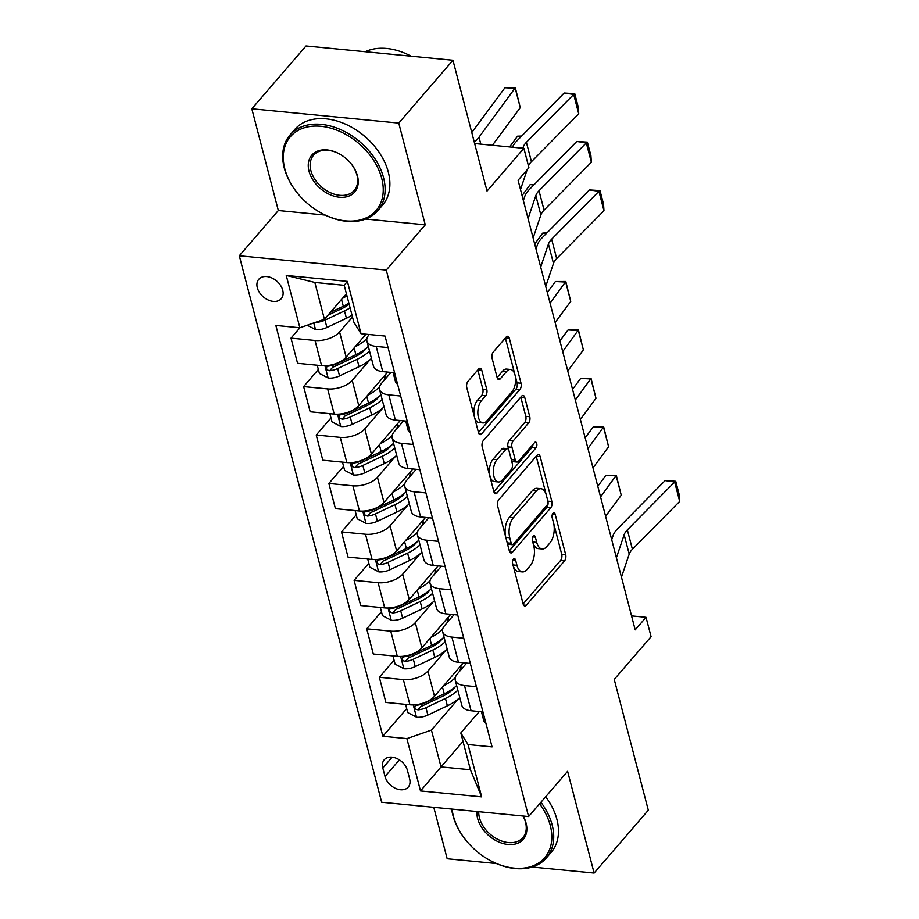 <?xml version="1.0" encoding="UTF-8"?>
<svg xmlns="http://www.w3.org/2000/svg" width="919" height="919" viewBox="0 0 919 919"><rect width="100%" height="100%" fill="white"/><g stroke="black" fill="none" stroke-linecap="round" stroke-linejoin="round"><path stroke-width="1.38" d="M513.399 559.143A3.182 1.62 95.6 0 0 512.607 563.531L523.129 603.955A4.549 2.32 95.6 0 0 524.818 606.023A4.549 2.32 95.6 0 0 526.254 605.299L564.542 560.889A4.549 2.32 95.6 0 0 565.679 554.616L555.156 514.192A3.182 1.62 95.6 0 0 553.973 512.756A3.182 1.62 95.6 0 0 552.974 513.261A3.182 1.62 95.6 0 0 552.17 517.65L553.537 522.877A14.555 7.409 95.6 0 1 549.895 542.945L546.713 546.644A14.555 7.409 95.6 0 1 542.13 548.965A14.555 7.409 95.6 0 1 536.73 542.371L535.363 537.144A3.182 1.62 95.6 0 0 534.192 535.697A3.182 1.62 95.6 0 0 533.181 536.202A3.182 1.62 95.6 0 0 532.388 540.59L533.755 545.829A14.555 7.409 95.6 0 1 530.114 565.897L526.92 569.596A14.555 7.409 95.6 0 1 522.337 571.905A14.555 7.409 95.6 0 1 516.938 565.311L515.582 560.085A3.182 1.62 95.6 0 0 514.399 558.637A3.182 1.62 95.6 0 0 513.399 559.143M257.32 287.739A14.83 10.35 -139.2 0 0 268.107 299.95A14.83 10.35 -139.2 0 0 281.26 298.664A14.83 10.35 -139.2 0 0 282.73 290.209A14.83 10.35 -139.2 0 0 271.944 278.009A14.83 10.35 -139.2 0 0 258.79 279.284A14.83 10.35 -139.2 0 0 257.32 287.739M481.797 370.288A4.549 2.32 95.6 0 0 480.109 368.232A4.549 2.32 95.6 0 0 478.673 368.956L467.932 381.408A4.549 2.32 95.6 0 0 466.795 387.68L478.489 432.573A4.549 2.32 95.6 0 0 480.177 434.63A4.549 2.32 95.6 0 0 481.602 433.906L519.901 389.507A4.549 2.32 95.6 0 0 521.039 383.234L509.344 338.341A4.549 2.32 95.6 0 0 507.656 336.274A4.549 2.32 95.6 0 0 506.231 336.997L493.25 352.046A4.549 2.32 95.6 0 0 492.113 358.318L497.122 377.537A4.549 2.32 95.6 0 0 498.81 379.593A4.549 2.32 95.6 0 0 500.235 378.869L506.668 371.414A12.177 6.192 95.6 0 1 510.504 369.472A12.177 6.192 95.6 0 1 515.559 378.433A12.177 6.192 95.6 0 1 511.975 391.758L486.76 420.994A12.177 6.192 95.6 0 1 482.934 422.935A12.177 6.192 95.6 0 1 477.88 413.975A12.177 6.192 95.6 0 1 481.464 400.65L485.657 395.767A4.549 2.32 95.6 0 0 486.794 389.495L481.797 370.288L477.857 369.909M532.135 867.019L594.111 873.05L648.309 810.213L614.237 679.405L651.077 636.683L646.034 617.304L635.19 629.871L518.086 180.273L528.919 167.706L523.876 148.327L474.652 143.536M365.67 219.032L425.267 224.822L398.766 123.089L452.952 60.252L487.024 191.06L523.876 148.327M425.267 224.822L386.244 270.071L528.597 816.554L381.661 802.253L239.319 255.769L386.244 270.071M594.111 873.05L567.609 771.317L528.597 816.554M498.753 499.729A4.549 2.32 95.6 0 0 497.616 506.001L509.31 550.883A4.549 2.32 95.6 0 0 510.998 552.951A4.549 2.32 95.6 0 0 512.423 552.227L550.722 507.816A4.549 2.32 95.6 0 0 551.859 501.544L540.165 456.651A4.549 2.32 95.6 0 0 538.477 454.595A4.549 2.32 95.6 0 0 537.052 455.319L498.753 499.729M493.894 491.734L482.199 446.841A4.549 2.32 95.6 0 1 483.337 440.569L521.636 396.158A4.549 2.32 95.6 0 1 523.072 395.434A4.549 2.32 95.6 0 1 524.76 397.502L529.758 416.709A4.549 2.32 95.6 0 1 528.62 422.981L513.089 440.994A4.549 2.32 95.6 0 0 511.952 447.266L515.272 460.005A4.549 2.32 95.6 0 0 516.96 462.062A4.549 2.32 95.6 0 0 518.396 461.338L534.559 442.59A3.182 1.62 95.6 0 1 535.57 442.085A3.182 1.62 95.6 0 1 536.891 444.428A3.182 1.62 95.6 0 1 535.949 447.921L497.018 493.066A4.549 2.32 95.6 0 1 495.582 493.79A4.549 2.32 95.6 0 1 493.894 491.734L531.975 447.53A3.182 1.62 95.6 0 0 532.928 444.486M398.766 123.089L251.829 108.787L306.016 45.95L452.952 60.252M433.779 807.319L447.174 858.748L496.421 863.538M409.644 778.91L407.427 770.386A14.371 10.029 -139.2 0 0 396.962 758.554A14.371 10.029 -139.2 0 0 384.234 759.795A14.371 10.029 -139.2 0 0 382.798 767.985L385.027 776.509A14.371 10.029 -139.2 0 0 395.48 788.341A14.371 10.029 -139.2 0 0 408.22 787.101A14.371 10.029 -139.2 0 0 409.644 778.91M463.027 741.403L441.028 766.905L470.413 769.766L460.821 732.948L468.035 744.551L492.067 746.894L385.05 336.055L361.029 333.723L353.815 322.121L344.223 285.304L314.838 282.443L324.43 319.261L346.429 293.747M468.035 744.551L481.671 796.876L420.511 790.926L406.887 738.6L431.436 730.088L458.478 698.739M406.692 708.618L382.855 736.257L406.887 738.6M382.855 736.257L275.849 325.429L299.87 327.761L286.246 275.447L347.393 281.398L361.029 333.723M251.829 108.787L278.331 210.52L239.319 255.769M646.034 617.304L631.548 615.891M431.436 730.088L441.028 766.905L420.511 790.926M299.973 327.738L291.001 338.123L315.033 340.467A18.541 9.339 -14.6 0 0 339.582 331.954L352.482 317.009M291.001 338.123L297.572 363.315L321.593 365.659A18.541 9.339 -14.6 0 0 346.153 357.146L365.946 334.194M318.353 369.484L303.626 386.577L327.646 388.909A18.541 9.339 -14.6 0 0 352.207 380.409L370.139 359.616M303.626 386.577L310.185 411.769L334.217 414.101A18.541 9.339 -14.6 0 0 358.766 405.601L387.669 372.092M330.978 417.938L316.239 435.02L340.271 437.364A18.541 9.339 -14.6 0 0 364.82 428.851L382.763 408.059M316.239 435.02L322.81 460.212L346.831 462.556A18.541 9.339 -14.6 0 0 371.391 454.043L400.282 420.534M343.603 466.381L328.864 483.463L352.885 485.806A18.541 9.339 -14.6 0 0 377.445 477.294L395.377 456.502M328.864 483.463L335.424 508.655L359.455 510.998A18.541 9.339 -14.6 0 0 384.004 502.486L412.907 468.989M356.216 514.835L341.489 531.917L365.509 534.249A18.541 9.339 -14.6 0 0 390.07 525.748L408.002 504.956M341.489 531.917L348.048 557.109L372.069 559.441A18.541 9.339 -14.6 0 0 396.629 550.941L425.52 517.431M368.841 563.278L354.102 580.36L378.134 582.703A18.541 9.339 -14.6 0 0 402.683 574.191L420.615 553.399M354.102 580.36L360.662 605.552L384.693 607.896A18.541 9.339 -14.6 0 0 409.242 599.383L438.145 565.874M381.454 611.721L366.727 628.814L390.747 631.146A18.541 9.339 -14.6 0 0 415.308 622.645L433.24 601.842M366.727 628.814L373.286 654.006L397.307 656.338A18.541 9.339 -14.6 0 0 421.867 647.838L450.758 614.329M394.079 660.175L379.34 677.257L403.372 679.601A18.541 9.339 -14.6 0 0 427.921 671.088L445.853 650.296M379.34 677.257L385.9 702.449L409.931 704.793A18.541 9.339 -14.6 0 0 434.48 696.28L463.383 662.771M479.293 711.536L460.821 732.948M466.668 663.093L457.306 673.949A18.541 9.339 -14.6 0 0 455.25 680.163A18.541 9.339 -14.6 0 0 464.52 685.551L476.387 686.7M454.055 614.65L444.693 625.506A18.541 9.339 -14.6 0 0 442.636 631.721A18.541 9.339 -14.6 0 0 451.907 637.097L463.773 638.257M441.43 566.196L432.068 577.052A18.541 9.339 -14.6 0 0 430.012 583.278A18.541 9.339 -14.6 0 0 439.282 588.654L451.149 589.814M428.817 517.753L419.455 528.609A18.541 9.339 -14.6 0 0 417.398 534.824A18.541 9.339 -14.6 0 0 426.669 540.211L438.535 541.36M416.192 469.299L406.83 480.155A18.541 9.339 -14.6 0 0 404.774 486.381A18.541 9.339 -14.6 0 0 414.044 491.757L425.911 492.917M403.579 420.856L394.217 431.712A18.541 9.339 -14.6 0 0 392.149 437.938A18.541 9.339 -14.6 0 0 401.431 443.314L413.297 444.463M390.954 372.413L381.592 383.269A18.541 9.339 -14.6 0 0 379.536 389.484A18.541 9.339 -14.6 0 0 388.806 394.86L400.673 396.02M369.231 334.516L368.978 334.815A18.541 9.339 -14.6 0 0 366.911 341.041A18.541 9.339 -14.6 0 0 376.193 346.417L388.048 347.577M455.25 680.163L461.809 705.355A18.541 9.339 -14.6 0 0 471.091 710.743L482.946 711.892M442.636 631.721L449.196 656.913A18.541 9.339 -14.6 0 0 458.466 662.289L470.333 663.449M430.012 583.278L436.571 608.47A18.541 9.339 -14.6 0 0 445.853 613.846L457.708 615.006M417.398 534.824L423.958 560.016A18.541 9.339 -14.6 0 0 433.228 565.403L445.095 566.552M404.774 486.381L411.333 511.573A18.541 9.339 -14.6 0 0 420.615 516.949L432.47 518.109M392.149 437.938L398.72 463.13A18.541 9.339 -14.6 0 0 407.99 468.506L419.857 469.655M379.536 389.484L386.095 414.676A18.541 9.339 -14.6 0 0 395.365 420.063L407.232 421.212M366.911 341.041L373.482 366.233A18.541 9.339 -14.6 0 0 382.752 371.609L394.619 372.769M324.43 319.261L299.87 327.761M470.413 769.766L481.671 796.876M286.246 275.447L314.838 282.443M347.393 281.398L344.223 285.304M278.331 210.52L325.188 215.08M512.549 563.29L512.974 564.932A14.555 7.409 95.6 0 0 518.373 571.526L522.337 571.905M542.13 548.965L538.155 548.586A14.555 7.409 95.6 0 1 532.756 541.98L532.331 540.349M523.118 603.932L560.579 560.498A4.549 2.32 95.6 0 0 561.716 554.226L552.124 517.408M509.298 550.86L546.748 507.426A4.549 2.32 95.6 0 0 547.885 501.154L536.202 456.295M511.194 543.244A3.182 1.62 95.6 0 0 512.377 544.691A3.182 1.62 95.6 0 0 513.376 544.186L547 505.209A3.182 1.62 95.6 0 0 547.793 500.809L546.357 495.295A14.555 7.409 95.6 0 0 540.958 488.701A14.555 7.409 95.6 0 0 536.374 491.022L513.399 517.661A14.555 7.409 95.6 0 0 509.758 537.73L511.194 543.244L507.219 542.865A3.182 1.62 95.6 0 0 508.402 544.301L512.377 544.691M540.958 488.701L536.983 488.311A14.555 7.409 95.6 0 0 532.4 490.631L536.374 491.022M507.219 542.865L505.783 537.351A14.555 7.409 95.6 0 1 509.425 517.282L532.4 490.631M520.797 397.134L525.794 416.318L529.758 416.709M516.96 462.062L512.986 461.683A4.549 2.32 95.6 0 1 511.309 459.615L507.989 446.875A4.549 2.32 95.6 0 1 509.126 440.603L524.657 422.591A4.549 2.32 95.6 0 0 525.794 416.318M496.972 459.672A12.177 6.192 95.6 0 0 493.4 473.009A12.177 6.192 95.6 0 0 498.443 481.97A12.177 6.192 95.6 0 0 502.279 480.028L511.159 469.735A4.549 2.32 95.6 0 0 512.297 463.463L508.977 450.712A4.549 2.32 95.6 0 0 507.288 448.656A4.549 2.32 95.6 0 0 505.864 449.38L496.972 459.672L493.009 459.293A12.177 6.192 95.6 0 0 489.425 472.619A12.177 6.192 95.6 0 0 494.479 481.579L498.443 481.97M507.288 448.656L503.325 448.265A4.549 2.32 95.6 0 0 501.889 448.989L505.864 449.38M493.009 459.293L501.889 448.989M482.934 422.935L478.96 422.545A12.177 6.192 95.6 0 1 473.905 413.584A12.177 6.192 95.6 0 1 477.489 400.259L481.694 395.388A4.549 2.32 95.6 0 0 482.831 389.116L477.834 369.932M510.504 369.472L506.53 369.082A12.177 6.192 95.6 0 0 502.704 371.023L506.668 371.414M497.11 377.502L502.704 371.023M478.477 432.539L515.938 389.116A4.549 2.32 95.6 0 0 517.064 382.844L505.381 337.985L509.344 338.341M405.589 704.368L407.726 712.581L416.675 717.234A12.28 6.18 -14.6 0 0 427.875 715.062L447.369 705.826A35.462 17.852 -14.6 0 0 459.776 697.544M621.233 495.203L616.178 475.824L605.885 475.318L616.293 475.284L621.233 495.203L605.61 516.306M443.429 685.919A35.462 17.852 -14.6 0 0 455.261 677.625M459.718 671.146A35.462 17.852 -14.6 0 0 460.603 665.999M616.293 475.284L600.566 496.926M597.787 486.266L605.885 475.318M456.651 685.528A35.462 17.852 165.4 0 1 444.245 693.811L424.739 703.046A12.28 6.18 165.4 0 1 416.801 705.195L415.089 705.941L414.848 707.825L415.916 709.227L418.007 709.847A12.28 6.18 -14.6 0 0 425.957 707.699L445.462 698.463A35.462 17.852 -14.6 0 0 457.857 690.169M455.238 686.826A29.431 14.819 165.4 0 1 442.682 696.246L423.188 705.482A6.261 3.148 165.4 0 1 421.132 706.229L418.007 709.847M616.408 557.753L624.15 534.732A23.182 11.671 165.4 0 1 627.355 529.884L674.638 482.004L665.126 480.591L617.844 528.471A34.761 17.507 -14.6 0 0 613.042 535.743L611.709 539.706M485.91 723.23A12.28 6.18 165.4 0 1 483.808 720.795A12.28 6.18 165.4 0 1 483.739 720.496M621.462 577.132L629.205 554.111A23.182 11.671 165.4 0 1 632.398 549.263L679.681 501.383L674.638 482.004L675.729 481.269L679.256 494.836L679.681 501.383M481.602 711.765L481.82 713.133A12.28 6.18 -14.6 0 0 481.889 713.431A12.28 6.18 -14.6 0 0 483.991 715.867M665.126 480.591L675.729 481.269M392.964 655.913L395.113 664.138L404.061 668.779A12.28 6.18 -14.6 0 0 415.25 666.608L434.756 657.384A35.462 17.852 -14.6 0 0 447.162 649.09M608.608 446.76L603.565 427.381L593.272 426.864L603.668 426.841L608.608 446.76L592.996 467.863M430.804 637.464A35.462 17.852 -14.6 0 0 442.648 629.17M447.105 622.703A35.462 17.852 -14.6 0 0 447.978 617.557M603.668 426.841L587.942 448.483M585.173 437.812L593.272 426.864M444.026 637.074A35.462 17.852 165.4 0 1 431.62 645.368L412.126 654.604A12.28 6.18 165.4 0 1 404.176 656.752L402.465 657.499L402.223 659.382L403.292 660.784L405.382 661.393A12.28 6.18 -14.6 0 0 413.332 659.245L432.838 650.02A35.462 17.852 -14.6 0 0 445.244 641.726M442.613 638.372A29.431 14.819 165.4 0 1 430.069 647.803L410.563 657.039A6.261 3.148 165.4 0 1 408.507 657.786L405.382 661.393M380.351 607.47L382.488 615.684L391.437 620.336A12.28 6.18 -14.6 0 0 402.637 618.165L422.131 608.929A35.462 17.852 -14.6 0 0 434.538 600.647M595.983 398.306L590.94 378.927L580.647 378.421L591.043 378.387L595.983 398.306L580.371 419.409M418.191 589.022A35.462 17.852 -14.6 0 0 430.023 580.728M434.48 574.26A35.462 17.852 -14.6 0 0 435.353 569.102M591.043 378.387L575.328 400.029M572.548 389.369L580.647 378.421M431.413 588.631A35.462 17.852 165.4 0 1 419.007 596.913L399.501 606.149A12.28 6.18 165.4 0 1 391.551 608.298L389.851 609.056L389.61 610.928L390.678 612.33L392.769 612.95A12.28 6.18 -14.6 0 0 400.718 610.802L420.213 601.566A35.462 17.852 -14.6 0 0 432.619 593.283M429.989 589.929A29.431 14.819 165.4 0 1 417.444 599.36L397.95 608.585A6.261 3.148 165.4 0 1 395.882 609.331L392.769 612.95M367.726 559.028L369.863 567.241L378.823 571.882A12.28 6.18 -14.6 0 0 390.012 569.723L409.518 560.487A35.462 17.852 -14.6 0 0 421.913 552.193M583.37 349.863L578.327 330.484L568.034 329.978L578.43 329.944L583.37 349.863L567.758 370.966M405.566 540.579A35.462 17.852 -14.6 0 0 417.41 532.285M421.867 525.806A35.462 17.852 -14.6 0 0 422.74 520.659M578.43 329.944L562.704 351.586M559.924 340.915L568.034 329.978M418.788 540.177A35.462 17.852 165.4 0 1 406.382 548.471L386.888 557.707A12.28 6.18 165.4 0 1 378.938 559.855L377.227 560.601L376.985 562.485L378.054 563.887L380.144 564.507A12.28 6.18 -14.6 0 0 388.094 562.359L407.599 553.123A35.462 17.852 -14.6 0 0 419.994 544.829M417.375 541.486A29.431 14.819 165.4 0 1 404.831 550.906L385.325 560.142A6.261 3.148 165.4 0 1 383.269 560.889L380.144 564.507M355.113 510.573L357.25 518.787L366.199 523.439A12.28 6.18 -14.6 0 0 377.399 521.268L396.893 512.044A35.462 17.852 -14.6 0 0 409.3 503.75M570.745 301.421L565.702 282.041L555.409 281.524L565.805 281.49L570.745 301.421L555.133 322.523M392.941 492.124A35.462 17.852 -14.6 0 0 404.785 483.831M409.242 477.363A35.462 17.852 -14.6 0 0 410.115 472.217M565.805 281.49L550.09 303.144M547.31 292.472L555.409 281.524M406.164 491.734A35.462 17.852 165.4 0 1 393.769 500.028L374.263 509.252A12.28 6.18 165.4 0 1 366.313 511.401L364.613 512.159L364.372 514.031L365.44 515.444L367.531 516.053A12.28 6.18 -14.6 0 0 375.48 513.905L394.975 504.669A35.462 17.852 -14.6 0 0 407.381 496.386M404.751 493.032A29.431 14.819 165.4 0 1 392.206 502.463L372.7 511.699A6.261 3.148 165.4 0 1 370.644 512.446L367.531 516.053M452.102 809.111A56.553 39.483 -139.2 0 0 453.4 816.106A56.553 39.483 -139.2 0 0 467.208 841.781A56.553 39.483 -139.2 0 0 486.22 858.185A56.553 39.483 -139.2 0 0 535.961 864.549A56.553 39.483 -139.2 0 0 550.297 825.549A56.553 39.483 -139.2 0 0 539.602 803.792M540.912 802.264A57.943 40.447 40.8 0 1 552.147 824.906A57.943 40.447 40.8 0 1 546.38 857.921A57.943 40.447 40.8 0 1 486.484 858.346L486.22 858.185M467.208 841.781L467.001 841.54A57.943 40.447 40.8 0 1 452.86 815.245A57.943 40.447 40.8 0 1 451.654 809.065M523.129 816.026A28.282 19.736 40.8 0 1 526.082 823.183A28.282 19.736 40.8 0 1 508.012 844.469A28.282 19.736 40.8 0 1 477.627 818.473A28.282 19.736 40.8 0 1 476.892 811.523M478.753 811.695A26.881 18.771 -139.2 0 0 479.465 817.83A26.881 18.771 -139.2 0 0 499.028 839.955A26.881 18.771 -139.2 0 0 522.865 837.634A26.881 18.771 -139.2 0 0 525.53 822.321A26.881 18.771 -139.2 0 0 523.014 816.015M545.679 796.739A57.943 40.447 40.8 0 1 556.914 819.38A57.943 40.447 40.8 0 1 551.147 852.384L546.38 857.921M284.81 168.855A56.553 39.483 -139.2 0 0 298.606 194.529A56.553 39.483 -139.2 0 0 317.618 210.922A56.553 39.483 -139.2 0 0 367.359 217.298A56.553 39.483 -139.2 0 0 381.707 178.286A56.553 39.483 -139.2 0 0 320.938 126.294A56.553 39.483 -139.2 0 0 284.81 168.855M298.606 194.529L298.399 194.288A57.943 40.447 40.8 0 1 284.27 167.993A57.943 40.447 40.8 0 1 290.025 134.978A57.943 40.447 40.8 0 1 341.386 129.97A57.943 40.447 40.8 0 1 383.545 177.654A57.943 40.447 40.8 0 1 377.789 210.658A57.943 40.447 40.8 0 1 317.882 211.094L317.618 210.922M309.025 171.221A28.282 19.736 40.8 0 1 316.205 151.715A28.282 19.736 40.8 0 1 341.075 154.897A28.282 19.736 40.8 0 1 350.576 163.1A28.282 19.736 40.8 0 1 357.48 175.931A28.282 19.736 40.8 0 1 339.41 197.217A28.282 19.736 40.8 0 1 309.025 171.221M341.202 154.978A26.881 18.771 -139.2 0 0 313.54 155.265A26.881 18.771 -139.2 0 0 310.875 170.578A26.881 18.771 -139.2 0 0 330.438 192.703A26.881 18.771 -139.2 0 0 354.263 190.382A26.881 18.771 -139.2 0 0 356.94 175.058A26.881 18.771 -139.2 0 0 350.472 162.973M290.025 134.978L294.792 129.453A57.943 40.447 40.8 0 1 346.153 124.444A57.943 40.447 40.8 0 1 388.312 172.129A57.943 40.447 40.8 0 1 382.557 205.132L377.789 210.658M365.245 51.717A57.943 40.447 40.8 0 1 411.103 56.174M342.488 462.131L344.625 470.344L353.585 474.997A12.28 6.18 -14.6 0 0 364.774 472.825L384.28 463.59A35.462 17.852 -14.6 0 0 396.675 455.307M380.328 443.682A35.462 17.852 -14.6 0 0 392.172 435.388M396.629 428.92A35.462 17.852 -14.6 0 0 397.502 423.762M546.587 233.265L542.784 233.081L546.92 232.921M534.686 244.029L542.784 233.081M393.55 443.291A35.462 17.852 165.4 0 1 381.144 451.574L361.649 460.81A12.28 6.18 165.4 0 1 353.7 462.958L351.988 463.716L351.747 465.588L352.816 466.99L354.906 467.61A12.28 6.18 -14.6 0 0 362.856 465.462L382.361 456.226A35.462 17.852 -14.6 0 0 394.756 447.944M392.137 444.589A29.431 14.819 165.4 0 1 379.593 454.02L360.087 463.245A6.261 3.148 165.4 0 1 358.031 463.992L354.906 467.61M329.875 413.676L332.012 421.901L340.96 426.542A12.28 6.18 -14.6 0 0 352.161 424.383L371.655 415.147A35.462 17.852 -14.6 0 0 384.062 406.853M367.703 395.227A35.462 17.852 -14.6 0 0 379.547 386.933M384.004 380.466A35.462 17.852 -14.6 0 0 384.877 375.32M533.962 184.822L530.171 184.627L534.307 184.478M522.072 195.575L530.171 184.627M380.925 394.837A35.462 17.852 165.4 0 1 368.53 403.131L349.025 412.367A12.28 6.18 165.4 0 1 341.075 414.515L339.364 415.262L339.122 417.146L340.202 418.547L342.293 419.167A12.28 6.18 -14.6 0 0 350.242 417.019L369.737 407.783A35.462 17.852 -14.6 0 0 382.143 399.489M379.513 396.146A29.431 14.819 165.4 0 1 366.968 405.566L347.462 414.802A6.261 3.148 165.4 0 1 345.406 415.549L342.293 419.167M540.694 267.073L548.436 244.052A23.182 11.671 165.4 0 1 551.641 239.204L598.924 191.324L589.412 189.911L542.13 237.78A34.761 17.507 -14.6 0 0 537.328 245.063L535.995 249.015M410.184 432.55A12.28 6.18 165.4 0 1 408.082 430.115A12.28 6.18 165.4 0 1 408.025 429.816M545.737 286.452L553.479 263.431A23.182 11.671 165.4 0 1 556.684 258.584L603.967 210.704L598.924 191.324L600.004 190.589L603.542 204.144L603.967 210.704M405.888 421.086L406.106 422.453A12.28 6.18 -14.6 0 0 406.175 422.751A12.28 6.18 -14.6 0 0 408.266 425.187M589.412 189.911L600.004 190.589M317.25 365.234L319.387 373.447L328.347 378.1A12.28 6.18 -14.6 0 0 339.536 375.928L359.042 366.692A35.462 17.852 -14.6 0 0 371.437 358.41M355.09 346.785A35.462 17.852 -14.6 0 0 366.934 338.491M521.349 136.368L517.546 136.184L521.682 136.035M509.586 146.937L517.546 136.184M368.312 346.394A35.462 17.852 165.4 0 1 355.906 354.677L336.411 363.913A12.28 6.18 165.4 0 1 328.462 366.061L326.75 366.819L326.509 368.691L327.578 370.104L329.668 370.713A12.28 6.18 -14.6 0 0 337.618 368.565L357.123 359.329A35.462 17.852 -14.6 0 0 369.518 351.047M366.899 347.692A29.431 14.819 165.4 0 1 354.343 357.123L334.849 366.359A6.261 3.148 165.4 0 1 332.793 367.095L329.668 370.713M528.069 218.619L535.811 195.609A23.182 11.671 165.4 0 1 539.016 190.75L586.299 142.882L576.787 141.457L529.505 189.337A34.761 17.507 -14.6 0 0 524.703 196.609L523.37 200.572M397.571 384.108A12.28 6.18 165.4 0 1 395.469 381.672A12.28 6.18 165.4 0 1 395.411 381.374M533.123 237.998L540.866 214.977A23.182 11.671 165.4 0 1 544.059 210.129L591.354 162.261L586.299 142.882L587.39 142.135L590.917 155.702L591.354 162.261M393.275 372.632L393.493 374.01A12.28 6.18 -14.6 0 0 393.55 374.309A12.28 6.18 -14.6 0 0 395.652 376.744M576.787 141.457L587.39 142.135M307.199 325.223L315.722 329.657A12.28 6.18 -14.6 0 0 326.911 327.486L346.417 318.25A35.462 17.852 -14.6 0 0 352.011 315.206M520.269 107.626L515.226 88.247L504.933 87.742L515.329 87.707L520.269 107.626L492.423 145.271M342.465 298.342A35.462 17.852 -14.6 0 0 346.968 295.826M515.329 87.707L479.006 137.207A34.761 17.507 165.4 0 1 474.273 142.1M471.78 132.543L504.933 87.742M316.021 322.178L317.055 322.27A12.28 6.18 -14.6 0 0 324.993 320.122L344.499 310.886A35.462 17.852 -14.6 0 0 350.093 307.842M349.151 304.246A29.431 14.819 165.4 0 1 341.73 308.669L327.911 315.217M348.887 303.19A35.462 17.852 165.4 0 1 343.292 306.234L330.392 312.345M522.831 148.235L523.198 147.155A23.182 11.671 165.4 0 1 526.392 142.307L573.686 94.427L564.174 93.014L516.892 140.894A34.761 17.507 -14.6 0 0 512.446 147.224M528.459 165.948A23.182 11.671 165.4 0 1 531.446 161.687L578.729 113.807L573.686 94.427L574.766 93.692L578.304 107.259L578.729 113.807M520.499 189.555L527.161 169.751M564.174 93.014L574.766 93.692M339.582 331.954L346.153 357.146M352.207 380.409L358.766 405.601M364.82 428.851L371.391 454.043M377.445 477.294L384.004 502.486M390.07 525.748L396.629 550.941M402.683 574.191L409.242 599.383M415.308 622.645L421.867 647.838M427.921 671.088L434.48 696.28M464.52 685.551L471.091 710.743M403.372 679.601L409.931 704.793M390.747 631.146L397.307 656.338M451.907 637.097L458.466 662.289M378.134 582.703L384.693 607.896M439.282 588.654L445.853 613.846M365.509 534.249L372.069 559.441M426.669 540.211L433.228 565.403M352.885 485.806L359.455 510.998M414.044 491.757L420.615 516.949M340.271 437.364L346.831 462.556M401.431 443.314L407.99 468.506M327.646 388.909L334.217 414.101M388.806 394.86L395.365 420.063M315.033 340.467L321.593 365.659M376.193 346.417L382.752 371.609M399.374 759.875L385.027 776.509M392.114 757.187L382.798 767.985M512.974 564.932L516.938 565.311M532.744 536.88L535.363 537.144M532.756 541.98L536.73 542.371M552.537 513.939L555.156 514.192M561.716 554.226L565.679 554.616M560.579 560.498L564.542 560.889M523.554 605.035L526.254 605.299M512.963 559.832L515.582 560.085M536.225 456.272L540.165 456.651M547.885 501.154L551.859 501.544M546.748 507.426L550.722 507.816M509.723 551.963L512.423 552.227M509.425 517.282L513.399 517.661M505.783 537.351L509.758 537.73M520.82 397.111L524.76 397.502M524.657 422.591L528.62 422.981M509.126 440.603L513.089 440.994M507.989 446.875L511.952 447.266M511.309 459.615L515.272 460.005M531.975 447.53L535.949 447.921M494.319 492.802L497.018 493.066M482.831 389.116L486.794 389.495M481.694 395.388L485.657 395.767M477.489 400.259L481.464 400.65M497.535 378.605L500.235 378.869M517.064 382.844L521.039 383.234M515.938 389.116L519.901 389.507M478.914 433.642L481.602 433.906M413.274 704.896L416.456 717.119M445.462 698.463L447.369 705.826M442.476 687.021L444.245 693.811M425.957 707.699L427.875 715.062M624.15 534.732L629.205 554.111M627.355 529.884L632.398 549.263M400.65 656.442L403.832 668.664M432.838 650.02L434.756 657.384M429.851 638.567L431.62 645.368M413.332 659.245L415.25 666.608M388.036 607.999L391.218 620.222M420.213 601.566L422.131 608.929M417.237 590.124L419.007 596.913M400.718 610.802L402.637 618.165M375.411 559.556L378.594 571.767M407.599 553.123L409.518 560.487M404.613 541.67L406.382 548.471M388.094 562.359L390.012 569.723M362.798 511.102L365.98 523.325M394.975 504.669L396.893 512.044M391.999 493.227L393.769 500.028M375.48 513.905L377.399 521.268M350.173 462.659L353.356 474.882M382.361 456.226L384.28 463.59M379.375 444.785L381.144 451.574M362.856 465.462L364.774 472.825M337.56 414.216L340.742 426.427M369.737 407.783L371.655 415.147M366.761 396.33L368.53 403.131M350.242 417.019L352.161 424.383M548.436 244.052L553.479 263.431M551.641 239.204L556.684 258.584M324.935 365.762L328.117 377.985M357.123 359.329L359.042 366.692M354.137 347.887L355.906 354.677M337.618 368.565L339.536 375.928M535.811 195.609L540.866 214.977M539.016 190.75L544.059 210.129M313.781 322.948L315.504 329.542M344.499 310.886L346.417 318.25M341.523 299.445L343.292 306.234M324.993 320.122L326.911 327.486M480.809 144.145L479.006 137.207M317.606 321.616L317.055 322.27M523.198 147.155L523.497 148.292M526.392 142.307L531.446 161.687M461.533 669.055L460.706 665.884M481.889 713.431L483.808 720.795M448.909 620.612L448.081 617.43M436.284 572.158L435.457 568.987M423.67 523.715L422.843 520.545M411.046 475.272L410.219 472.09M398.432 426.818L397.605 423.648M385.808 378.375L384.981 375.205M406.175 422.751L408.082 430.115M393.55 374.309L395.469 381.672"/></g></svg>
